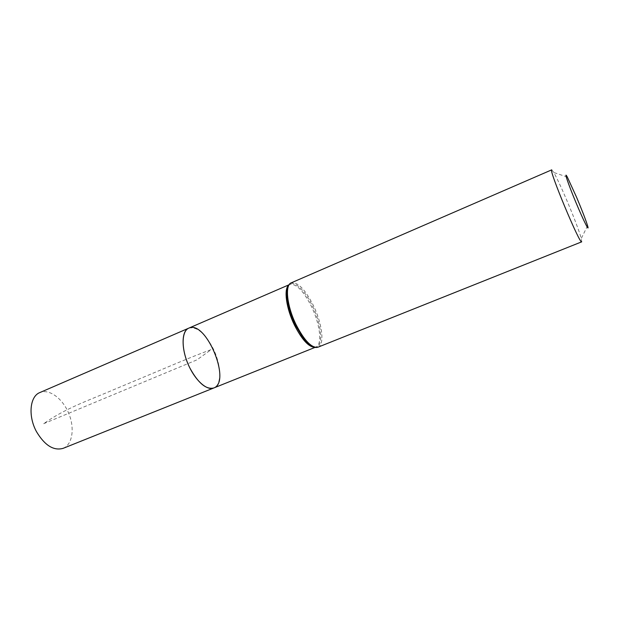 <?xml version="1.0" encoding="UTF-8"?>
<svg xmlns="http://www.w3.org/2000/svg" width="619" height="619" viewBox="0 0 619 619"><rect width="100%" height="100%" fill="white"/><g stroke="black" fill="none" stroke-linecap="round" stroke-linejoin="round"><path stroke-width="0.46" stroke-dasharray="3.1 2.32" d="M188.826 328.124C196.788 326.368 204.812 333.037 212.921 348.126C221.393 364.699 222.113 385.033 213.764 387.981M551.738 169.846L553.812 172.508C556.876 177.97 561.139 187.07 566.594 199.813C573.89 217.076 578.788 229.966 581.287 238.485L581.721 241.828M63.092 448.357C72.547 444.612 74.922 428.031 68.694 413.283C62.612 398.474 49.172 388.492 39.848 392.562M43.701 423.698L196.981 359.848L211.311 349.526C198.065 354.455 182.303 360.807 164.027 368.599L113.819 389.63C89.445 400.145 65.568 408.06 43.701 423.698M314.444 347.344L315.907 347.05C322.553 344.798 320.108 324.248 311.597 306.792C303.534 290.868 296.277 283.417 289.831 284.438L288.593 285.266M314.204 347.282C322.886 349.193 322.723 330.082 314.599 310.862C306.668 291.549 293.22 277.97 288.462 285.483M318.027 347.174C324.828 344.884 322.282 323.776 313.547 305.84C305.26 289.475 297.824 281.807 291.232 282.844M288.361 285.668L289.831 284.438L288.856 284.856M314.003 347.228L315.907 347.05L314.932 347.445M567.306 177.034L553.812 172.508M587.578 225.711L581.287 238.485"/><path stroke-width="0.93" d="M213.764 387.981C206.769 391.015 194.583 379.865 187.882 363.639C181.088 347.452 181.754 330.948 188.826 328.124C180.856 330.894 181.166 351.143 189.971 368.189C198.235 383.184 206.166 389.777 213.764 387.981C231.754 381.908 205.81 319.628 188.826 328.124L39.848 392.562C29.844 396.268 27.855 416.076 36.521 431.729C44.777 445.44 53.636 450.98 63.092 448.357L314.932 347.445M576.56 197.229C581.976 210.073 585.644 219.567 587.578 225.711C589.907 233.371 583.508 220.704 575.763 202.073C567.994 183.456 563.507 169.993 567.306 177.034L576.56 197.229M318.027 347.174L581.721 241.828C580.08 245.232 548.163 168.608 551.738 169.846L291.232 282.844C284.725 284.933 286.868 305.941 295.967 324.457C304.416 340.775 311.767 348.342 318.027 347.174C313.895 348.567 308.873 345.448 302.962 337.827C307.163 343.367 310.908 346.516 314.204 347.282M288.593 285.266C283.657 289.344 286.264 308.409 294.381 324.96C301.662 339.243 308.355 346.71 314.444 347.344M288.462 285.483C286.682 288.361 286.28 293.244 287.262 300.122C288.493 307.968 291.131 316.162 295.178 324.712L302.962 337.827C307.403 343.646 311.086 346.779 314.003 347.228M288.856 284.856L188.826 328.124M291.232 282.844C287.332 284.802 286.009 290.566 287.262 300.122C286.257 292.872 286.62 288.052 288.361 285.668"/></g></svg>
